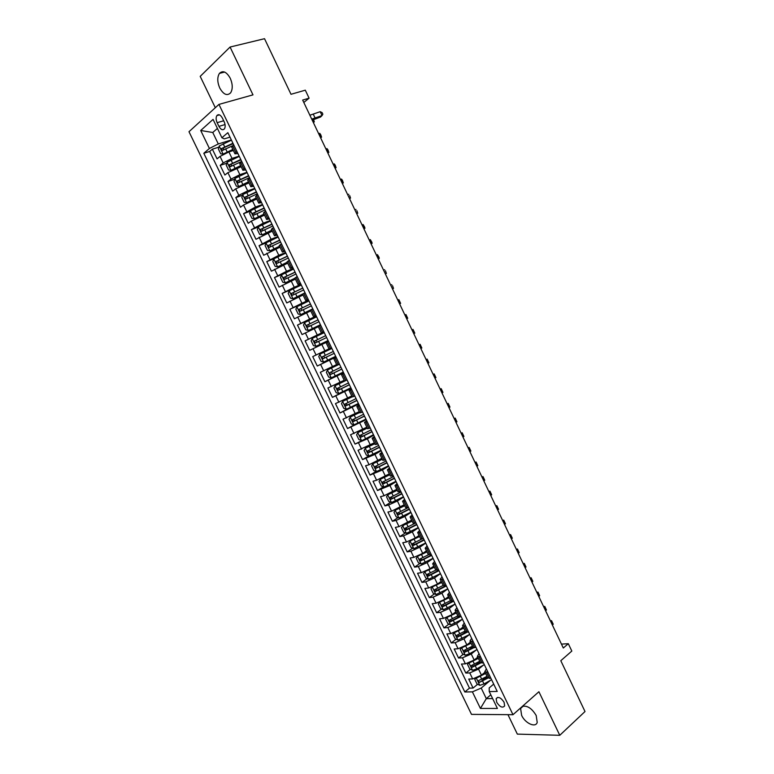 <?xml version="1.0" encoding="UTF-8"?>
<svg xmlns="http://www.w3.org/2000/svg" width="774" height="774" viewBox="0 0 774 774"><rect width="100%" height="100%" fill="white"/><g stroke="black" fill="none" stroke-linecap="round" stroke-linejoin="round"><path stroke-width="1.16" d="M521.047 707.562L520.602 708.462L521.628 715.389C525.149 723.313 535.666 728.121 537.214 722.384L536.189 715.515C531.902 708.384 527.307 705.337 522.382 706.372M230.246 78.251C226.511 71.759 222.902 70.134 219.429 73.395C217.126 77.226 217.242 82.112 219.768 88.052C223.502 94.563 227.121 96.16 230.623 92.832C232.877 89.049 232.751 84.182 230.246 78.251M504.087 702.279C500.894 697.548 498.253 696.339 496.163 698.651L496.724 702.318C499.898 707.049 502.539 708.249 504.648 705.927L504.087 702.279M507.957 714.663L517.332 734.11L559.776 735.3L585.009 711.529L560.802 660.706L571.822 651.069L568.309 643.687L561.46 644.113M188.991 131.715L471.492 714.373L512.978 714.702L218.945 104.403L188.991 131.715M218.945 104.403L252.982 94.863L230.072 47.04L200.205 76.384L215.317 107.712M230.072 47.04L264.524 38.7L291.005 94.293L305.304 90.181L309.097 98.172L302.663 100.069L563.308 648.012L568.309 643.687M233.361 150.514L228.891 151.917L220.039 156.406L217.068 158.873L212.366 149.169L218.916 147.137M239.156 156.145L232.036 158.428L223.173 162.908L220.193 165.346L226.801 163.217M220.193 165.346L224.886 175.03L227.885 172.641L241.178 166.71M248.976 182.877L235.712 188.837L232.684 191.149L228.001 181.484L234.667 179.249M256.755 199.005L243.52 204.984L240.462 207.229L235.799 197.593L242.523 195.242M264.524 215.104L251.318 221.112L248.222 223.28L243.568 213.653L250.36 211.196M272.264 231.155L255.971 239.282L251.327 229.685L258.197 227.101M279.994 247.177L263.692 255.256L259.058 245.677L266.014 242.968M287.696 263.16L271.403 271.19L266.778 261.631L274.122 258.671M295.387 279.104L279.095 287.086L274.48 277.556L283.39 273.841M303.06 295.01L286.767 302.944L282.162 293.433L296.248 287.367M310.722 310.877L294.42 318.772L289.834 309.281L308.903 300.805M318.356 326.715L302.063 334.562L297.477 325.09L316.421 316.402M328.437 341.334L309.687 350.312L305.111 340.87L323.929 331.969M309.687 350.312L328.418 341.295M329.018 348.822L312.725 356.611L317.292 366.034L335.897 356.804M336.622 364.573L320.32 372.313L324.877 381.717L343.356 372.275M344.198 380.286L327.905 387.977L332.443 397.362L348.039 389.167M351.764 395.969L335.471 403.612L339.999 412.977L349.113 408.053M359.3 411.613L343.017 419.208L347.536 428.544L354.637 424.607M366.837 427.219L350.545 434.765L355.053 444.092L373.465 434.717M374.345 442.786L358.052 450.294L362.551 459.592L368.801 455.934M381.834 458.324L369.101 464.729L365.551 465.784L370.04 475.062L376.135 471.405M389.312 473.823L376.609 480.248L373.029 481.244L377.499 490.503L383.459 486.827M396.772 489.294L384.098 495.737L380.489 496.666L384.959 505.906L390.773 502.229M404.222 504.725L391.576 511.198L387.929 512.049L392.389 521.27L398.078 517.583M411.642 520.118L399.026 526.62L395.359 527.404L399.81 536.605L405.363 532.909M419.053 535.482L415.27 538.036L406.466 542.003L402.77 542.729L407.211 551.901L412.648 548.195M426.445 550.817L422.691 553.41L413.887 557.357L410.162 558.006L414.593 567.158L419.914 563.453M433.827 566.104L430.092 568.745L421.298 572.673L417.544 573.263L421.956 582.396L427.18 578.671M441.18 581.371L437.484 584.051L428.68 587.959L424.897 588.472L429.309 597.586L434.427 593.851M448.523 596.59L444.847 599.318L436.062 603.207L432.25 603.652L436.642 612.747L441.654 609.003M451.145 601.92L451.958 601.311M455.857 611.779L452.209 614.546L443.415 618.416L439.574 618.803L443.966 627.878L448.881 624.125M457.115 617.836L458.566 616.723M463.162 626.94L459.543 629.746L450.749 633.596L446.888 633.916L451.271 642.971L456.089 639.208M463.22 633.635L465.532 631.836M470.457 642.062L466.867 644.916L458.073 648.747L454.183 648.999L458.556 658.035L463.287 654.253M469.431 649.347L472.711 646.735M477.742 657.155L474.172 660.048L465.387 663.86L461.459 664.044L465.822 673.061L470.466 669.268M475.729 664.982L479.88 661.596M217.146 122.689L218.926 126.375C220.89 129.751 222.738 130.564 224.479 128.784C225.486 126.936 225.379 124.604 224.16 121.77L222.37 118.054C220.416 114.687 218.568 113.875 216.846 115.626C215.82 117.493 215.917 119.844 217.146 122.689L223.676 120.773M493.696 684.1L489.197 687.902L489.255 691.579L497.237 691.443L227.846 132.673L221.915 137.753L224.247 138.885L229.81 137.182M489.255 691.579L497.411 708.462L480.422 708.442L472.392 691.859L464.826 691.985L203.814 153.281L209.415 148.473L200.708 130.487L213.063 119.399L221.915 137.753M483.353 665.166L478.545 669.113L469.76 672.916L465.822 673.061M484.998 672.209L481.457 675.151L478.545 669.113M476.281 649.957L471.25 654.001L462.465 657.823L458.556 658.035M469.208 634.709L463.936 638.85L455.151 642.691L451.271 642.971M462.146 619.423L456.612 623.67L447.817 627.53L443.966 627.878M449.084 597.751L439.632 602.201L438.297 603.933L440.493 608.48L443.338 609.767L455.112 604.068L449.268 608.461L440.474 612.34L436.642 612.747M447.798 588.888L441.906 593.213L433.111 597.112L429.309 597.586M440.454 573.679L434.533 577.926L425.729 581.845L421.956 582.396M433.111 558.431L427.132 562.611L418.337 566.549L414.593 567.158M425.739 543.145L419.721 547.257L410.926 551.223L407.211 551.901M418.357 527.829L412.3 531.873L403.496 535.85L399.81 536.605M410.955 512.485L404.85 516.452L396.046 520.457L392.389 521.27M403.535 497.101L397.391 501.001L388.587 505.016L384.959 505.906M396.104 481.68L389.922 485.511L377.499 490.503M388.654 466.229L382.424 469.982L370.04 475.062M381.185 450.739L374.916 454.425L362.551 459.592M373.707 435.211L367.379 438.829L355.053 444.092M366.199 419.653L347.536 428.544M358.681 404.057L339.999 412.977M351.144 388.432L332.443 397.362M343.598 372.768L324.877 381.717M336.022 357.066L317.292 366.034M323.88 331.872L317.263 334.997L314.205 328.66M316.266 316.082L309.61 319.13L306.533 312.773M308.632 300.244L301.928 303.224L298.851 296.858M300.989 284.387L294.236 287.289L291.15 280.894M293.317 268.481L286.525 271.306L283.429 264.901M285.635 252.547L278.795 255.294L275.689 248.88M277.934 236.563L271.045 239.243L267.939 232.81M270.213 220.561L263.276 223.154L260.161 216.71M262.473 204.51L255.497 207.026L252.372 200.563M254.723 188.421L247.69 190.868L244.565 184.386M246.945 172.302L239.872 174.663L236.738 168.171M212.366 149.169L209.686 151.452L469.47 688.125L473.078 688.057L477.635 684.245M481.457 675.151L472.672 678.943L468.725 679.059L473.078 688.057M305.111 340.87L317.263 334.997M297.477 325.09L309.61 319.13M289.834 309.281L301.928 303.224M282.162 293.433L294.236 287.289M274.48 277.556L286.525 271.306M266.778 261.631L278.795 255.294M259.058 245.677L271.045 239.243M251.327 229.685L263.276 223.154M243.568 213.653L255.497 207.026M235.799 197.593L238.837 195.3L247.69 190.868M228.001 181.484L231.02 179.123L239.872 174.663M236.979 151.617L234.948 153.794L237.908 153.562M233.777 144.98L231.765 147.195L234.948 153.794M241.769 161.563L239.717 163.682L242.901 170.27L244.961 168.181M249.741 178.097L247.661 180.139L250.824 186.708L252.934 184.705M257.703 194.603L255.575 196.548L258.739 203.107L260.877 201.192M265.637 211.07L263.47 212.927L266.624 219.468L268.81 217.639M273.561 227.498L271.355 229.268L274.499 235.789L276.715 234.048M281.455 243.878L279.211 245.561L282.355 252.072L284.609 250.428M289.341 260.228L287.057 261.825L290.192 268.317L292.485 266.759M297.206 276.541L294.884 278.05L298.009 284.522L300.341 283.052M305.043 292.814L293.056 298.754L302.973 293.985M308.371 299.712L305.807 300.699L308.178 299.306M312.87 309.039L310.48 310.384L313.586 316.827L315.995 315.531M320.678 325.235L318.249 326.493L321.355 332.926L323.803 331.707M328.476 341.402L325.999 342.563L328.457 341.373M325.999 342.563L329.095 348.987L331.582 347.845M336.245 357.52L333.739 358.604L336.148 357.327M333.739 358.604L336.825 364.999L339.351 363.954M343.995 373.6L341.45 374.597L343.83 373.242M341.45 374.597L344.536 380.992L347.091 380.024M351.735 389.651L349.151 390.56L351.483 389.128M349.151 390.56L352.228 396.936L354.821 396.056M359.455 405.653L356.833 406.485L359.126 404.966M356.833 406.485L359.9 412.842L362.532 412.049M367.157 421.627L364.496 422.372L366.741 420.785M364.496 422.372L367.553 428.719L370.224 428.003M374.839 437.562L372.139 438.229L374.345 436.555M372.139 438.229L375.197 444.557L377.906 443.928M382.501 453.458L379.773 454.038L381.94 452.287M379.773 454.038L382.82 460.356L385.558 459.804M390.144 469.315L387.377 469.818L389.506 467.989M387.377 469.818L390.415 476.116L393.202 475.652M397.778 485.143L394.972 485.559L397.062 483.653M394.972 485.559L398.01 491.848L400.826 491.461M405.382 500.933L402.548 501.271L404.599 499.288M402.548 501.271L405.576 507.541L408.43 507.241M412.977 516.684L410.104 516.935L412.116 514.884M410.104 516.935L413.123 523.195L416.015 522.972M420.553 532.396L417.65 532.57L419.614 530.442M417.65 532.57L420.659 538.82L423.581 538.675M428.119 548.079L425.178 548.176L427.093 545.96M425.178 548.176L428.177 554.407L431.137 554.339M435.656 563.724L432.676 563.733L434.562 561.45M432.676 563.733L435.675 569.954L438.674 569.964M443.183 579.329L440.174 579.262L442.012 576.901M440.174 579.262L443.163 585.463L446.192 585.56M450.691 594.896L447.643 594.761L449.452 592.323M447.643 594.761L450.623 600.943L453.69 601.117M458.179 610.434L455.102 610.212L456.863 607.706M455.102 610.212L458.073 616.385L461.169 616.636M465.658 625.934L462.533 625.634L464.265 623.051M462.533 625.634L465.513 631.797L468.638 632.126M473.108 641.404L469.963 641.027L471.647 638.366M469.963 641.027L472.924 647.17L476.087 647.577M480.548 656.836L477.364 656.371L479.009 653.643M477.364 656.371L480.325 662.505L483.518 662.999M487.968 672.229L484.756 671.697L486.362 668.891M484.756 671.697L487.707 677.811L490.939 678.372M217.417 128.416L212.763 132.499L218.297 143.954L209.415 148.473M231.058 140.036L218.297 143.954M559.776 735.3L538.907 691.733L512.978 714.702M303.805 102.478L309.097 98.172M490.813 694.8L486.314 698.641L492.641 698.583M490.426 680.317L481.205 688.067L486.314 698.641L480.422 708.442M209.686 151.452L203.814 153.281M482.105 680.53L487.03 676.418M245.813 169.951L242.901 170.27M253.698 186.302L250.824 186.708M261.564 202.614L258.739 203.107M269.41 218.897L266.624 219.468M277.237 235.132L274.499 235.789M285.055 251.337L282.355 252.072M292.843 267.494L290.192 268.317M300.622 283.623L298.009 284.522M316.111 315.763L313.586 316.827M323.832 331.775L321.355 332.926M469.47 688.125L464.826 691.985M472.392 691.859L481.205 688.067M212.763 132.499L200.708 130.487M229.926 136.988L231.716 140.713M233.535 145.173L232.384 142.116M309.871 115.229L320.194 111.688L322.032 115.568L322.855 114.165L322.119 112.617L320.194 111.688M311.728 119.128L322.032 115.568L320.533 117.038L312.212 120.144M231.184 140.287L219.245 145.976L218.394 148.985L220.745 153.842L223.164 154.103L232.829 149.401M223.164 154.103L224.663 153.629M225.147 153.407L233.022 149.788M232.674 143.374L221.393 148.608L222.457 150.446L233.09 145.551M223.512 149.817L223.522 147.873L232.868 143.78M313.576 119.66L314.302 121.866L313.151 122.118M313.335 122.505L314.302 121.866L313.306 119.767M239.292 156.416L227.092 162.221L226.221 165.172L228.572 170.028L231 170.328L240.656 165.626M231 170.328L240.83 165.984M240.772 159.492L229.23 164.862L230.304 166.691L241.711 161.437M231.378 166.062L231.358 164.098L240.946 159.86M320.61 137.801L321.578 137.172L319.768 133.351L320.746 134.734L321.578 137.172L320.436 137.443M319.768 133.351L318.617 133.621M247.1 172.621L234.919 178.417L234.038 181.329L236.37 186.176L238.827 186.505L248.473 181.822M238.827 186.505L248.628 182.151M248.58 175.688L237.047 181.077L238.14 182.896L249.518 177.633M239.234 182.258L239.176 180.284L248.744 176.027M327.866 153.058L328.844 152.439L327.034 148.627L328.002 149.982L328.844 152.439L327.712 152.739M327.034 148.627L325.893 148.918M254.898 188.788L242.726 194.584L241.827 197.457L244.158 202.285L246.625 202.653L256.262 197.98M246.625 202.653L256.407 198.27M256.378 191.855L244.845 197.264L245.948 199.063L257.307 193.79M247.07 198.425L246.974 196.432L256.523 192.155M335.113 168.287L336.09 167.677L334.281 163.875L335.229 165.191L336.09 167.677L334.968 167.997M334.281 163.875L333.159 164.185M262.676 204.917L250.515 210.712L249.596 213.537L251.927 218.355L254.414 218.761L264.04 214.098M254.414 218.761L264.166 214.359M264.147 207.974L252.634 213.401L253.737 215.191L265.076 209.909M254.898 214.553L254.752 212.55L264.282 208.245M342.34 183.477L343.327 182.887L341.518 179.084L342.456 180.371L343.327 182.887L342.214 183.225M341.518 179.084L340.405 179.423M270.436 221.016L258.293 226.801L257.355 229.578L259.677 234.387L262.173 234.832L271.79 230.178M262.173 234.832L271.906 230.41M271.906 224.063L260.393 229.51L261.515 231.281L272.835 225.998M262.705 230.633L262.521 228.62L272.022 224.305M349.548 198.637L350.545 198.057L349.654 195.512L350.545 198.057L349.442 198.415M348.735 194.264L347.632 194.622M278.176 237.067L266.053 242.852L265.095 245.59L267.407 250.389L269.923 250.873L279.53 246.229M269.923 250.873L279.627 246.422M279.646 240.114L268.143 245.581L269.265 247.341L280.565 242.039M270.494 246.683L270.261 244.661L279.743 240.317M356.746 213.769L357.743 213.198L356.843 210.625L357.743 213.198L356.65 213.576M355.943 209.415L354.85 209.793M285.896 253.088L273.793 258.874L272.816 261.564L275.128 266.343L277.653 266.866L287.251 262.231M277.653 266.866L287.328 262.396M287.367 256.126L275.873 261.612L277.005 263.353L288.286 258.052M278.282 262.686L277.992 260.664L287.444 256.3M363.925 228.862L364.931 228.311L363.132 224.537L364.728 227.217L364.931 228.311L363.848 228.698M363.132 224.537L362.048 224.924M293.607 269.071L281.513 274.857L280.517 277.498L282.82 282.268L285.364 282.829L294.962 278.205M285.364 282.829L295.02 278.33M295.068 272.109L283.584 277.605L284.726 279.337L295.987 274.025M286.051 278.659L285.703 276.628L295.136 272.245M371.085 243.926L372.101 243.384L370.311 239.611L371.888 242.262L372.101 243.384L371.027 243.8M370.311 239.611L369.237 240.027M289.186 290.86L292.998 298.735L290.502 298.164L288.199 293.394L289.215 290.792L301.289 285.016M302.75 288.044L291.276 293.569L292.437 295.281L303.669 289.96M293.82 294.584L293.394 292.553L302.798 288.151M378.234 258.951L379.25 258.419L377.46 254.665L379.028 257.268L379.25 258.419L378.196 258.855M377.46 254.665L376.406 255.091M308.961 300.931L296.897 306.707L295.871 309.261L298.164 314.012L300.738 314.641L312.793 308.874M300.738 314.641L312.822 308.932M310.422 303.95L298.957 309.484L300.118 311.196L311.341 305.856M301.579 310.471L301.067 308.449L310.451 304.018M385.375 273.948L386.39 273.435L385.442 270.755L386.39 273.435L385.346 273.89M384.61 269.681L383.556 270.136M308.4 330.498L320.436 324.732L308.4 330.498L305.807 329.83L303.514 325.09L304.54 322.632L308.333 330.479M304.54 322.632L316.614 316.808M318.066 319.817L306.62 325.37L307.791 327.063L318.985 321.723M309.348 326.299L308.381 324.558L318.085 319.856M392.495 288.915L393.511 288.412L392.544 285.703L393.511 288.412L392.476 288.886M391.731 284.668L390.696 285.142M324.248 332.646L312.222 338.402L311.148 340.879L313.441 345.61L316.034 346.307L328.06 340.55M325.699 335.645L314.263 341.218L315.434 342.901L326.618 337.541M317.214 342.05L316.015 340.386L325.699 335.655M398.842 299.625L400.622 303.36L399.597 303.843L400.622 303.36L398.842 299.625L397.817 300.109M319.856 354.202L331.872 348.445L319.856 354.202L318.762 356.63L321.046 361.352L323.667 362.087L335.674 356.33M333.313 351.444L321.887 357.027L323.068 358.701L334.233 353.341M334.213 353.302L324.906 357.801L323.629 356.175L321.887 357.027M407.714 318.269L405.944 314.544L407.714 318.269L406.698 318.782M404.908 315.028L405.944 314.544L404.928 315.047M339.447 364.157L327.47 369.962L326.367 372.352L328.64 377.064L331.272 377.838L343.269 372.081M327.47 369.962L339.467 364.215M340.918 367.205L329.492 372.807L330.682 374.461L341.827 369.092M341.798 369.034L332.51 373.542L331.214 371.936L329.492 372.807M414.796 333.149L413.026 329.434L414.796 333.149L413.79 333.681M411.991 329.908L413.026 329.434L412.02 329.956M344.798 380.943L335.065 385.694L333.942 388.035L336.216 392.737L338.857 393.54L350.845 387.793M335.065 385.694L345.736 380.585M348.493 382.927L337.087 388.548L338.286 390.193L349.403 384.813M349.355 384.717L340.096 389.245L338.673 388.471M421.849 348L420.089 344.295L421.849 348L420.863 348.552M419.053 344.749L420.089 344.295L419.092 344.836M352.122 396.723L342.65 401.387L341.508 403.689L343.772 408.372L346.433 409.214L358.401 403.467M342.65 401.387L352.18 396.839M356.059 398.61L344.662 404.251L345.862 405.886L356.959 400.497M356.901 400.371L347.661 404.918L346.259 404.192M428.902 362.822L427.142 359.117L428.902 362.822L427.916 363.383M426.097 359.562L427.142 359.117L426.155 359.678M359.668 412.358L350.216 417.041L349.055 419.295L351.319 423.978L353.989 424.849L365.938 419.111M350.216 417.041L359.736 412.503M363.606 414.264L352.218 419.914L353.428 421.54L364.506 416.141M364.428 415.986L355.208 420.553L353.824 419.866M435.936 377.606L434.175 373.91L435.936 377.606L434.959 378.186M433.13 374.345L434.175 373.91L433.198 374.49M367.273 428.138L357.762 432.656L367.186 427.954M357.733 432.714L356.582 434.872L358.836 439.545L361.458 440.435L357.762 432.656M371.133 429.88L359.755 435.549L360.974 437.165L372.033 431.757M371.946 431.563L362.745 436.159L361.371 435.501M442.951 392.36L441.199 388.674L442.951 392.36L441.983 392.96M440.145 389.09L441.199 388.674L440.232 389.274M374.693 443.521L365.289 448.243L364.099 450.42L366.344 455.073L369.053 456.021L380.972 450.284M365.289 448.243L374.8 443.725M378.641 445.466L367.282 451.145L368.501 452.751L379.541 447.333M379.434 447.111L370.262 451.726L368.898 451.097M449.955 407.085L448.204 403.399L449.955 407.085L448.997 407.704M447.149 403.815L448.204 403.399L447.246 404.018M382.182 459.05L372.768 463.839L371.588 465.929L373.832 470.573L376.551 471.55L388.461 465.822M372.807 463.79L382.298 459.282M386.139 461.004L374.79 466.703L376.019 468.299L387.039 462.871M386.913 462.62L377.76 467.254L376.416 466.654M456.941 421.772L455.199 418.105L456.941 421.772L455.992 422.411M454.135 418.502L455.199 418.105L454.251 418.734M389.661 474.539L380.295 479.299L379.067 481.399L381.311 486.033L384.039 487.049L395.93 481.322M380.295 479.299L389.786 474.81M393.618 476.523L382.279 482.231L383.517 483.808L394.517 478.38M394.382 478.1L385.249 482.744L383.914 482.173M463.916 436.43L462.175 432.772L463.916 436.43L462.978 437.087M461.111 433.159L462.175 432.772L461.236 433.421M397.11 490L387.774 494.779L386.536 496.831L388.771 501.455L391.509 502.51L403.389 496.782M387.774 494.779L397.256 490.3M401.077 491.993L389.748 497.721L390.996 499.288L401.977 493.851M401.822 493.541L392.718 498.204L391.392 497.663M470.873 451.058L469.131 447.411L470.873 451.058L469.944 451.735M468.067 447.778L469.131 447.411L468.202 448.078M404.55 505.422L395.243 510.221L393.976 512.233L396.211 516.848L398.968 517.932L410.83 512.214M395.243 510.221L404.715 505.751M408.527 507.434L397.207 513.172L398.455 514.739L409.417 509.282M409.252 508.944L400.168 513.636L398.862 513.114M477.81 465.658L476.078 462.01L477.81 465.658L476.9 466.354M475.004 462.378L476.078 462.01L475.159 462.707M404.076 524.724L401.406 527.607L403.631 532.212L406.398 533.325L418.25 527.607M404.328 524.598L411.971 520.805M402.683 525.633L412.145 521.173M415.483 523.089L405.005 528.303L405.895 530.151L416.838 524.685M416.664 524.317L407.598 529.019L406.302 528.526M484.737 480.228L483.015 476.591L484.737 480.228L483.837 480.944M481.931 476.939L483.015 476.591L482.105 477.297M411.091 540.349L408.817 542.942L411.033 547.528L413.819 548.679L425.652 542.971M412.155 539.836L419.382 536.159M410.114 541.007L419.566 536.556M421.878 538.994L412.436 543.677L413.326 545.525L424.249 540.059M424.055 539.652L415.009 544.383L413.732 543.899M491.654 494.76L489.932 491.132L491.654 494.76L490.764 495.495M488.849 491.471L489.932 491.132L489.033 491.858M418.183 555.896L416.209 558.238L418.424 562.824L421.23 564.004L433.043 558.296M420.069 554.977L426.764 551.475M417.525 556.351L426.977 551.901M428.69 554.648L419.847 559.021L420.737 560.869L431.64 555.393M431.428 554.958L422.411 559.699L421.153 559.244M498.553 509.273L496.831 505.645L498.553 509.273L497.672 510.018M495.747 505.973L496.831 505.645L495.941 506.389M425.313 571.376L423.591 573.505L425.797 578.072L428.612 579.291L440.416 573.592M428.128 569.974L434.137 566.761M424.926 571.657L434.359 567.216M435.82 570.099L427.248 574.337L428.128 576.175L439.013 570.69M438.79 570.225L429.793 574.985L428.544 574.55M505.441 523.746L503.719 520.128L505.441 523.746L504.561 524.511M502.626 520.438L503.719 520.128L502.839 520.892M432.473 586.798L430.954 588.733L433.159 593.29L435.985 594.548L447.769 588.85M432.298 586.924L441.731 582.503M436.468 584.728L441.499 582.019M443.134 585.396L434.243 589.914L435.51 591.442L446.375 585.947M445.863 585.608L437.165 590.243L435.926 589.827M512.311 538.191L510.588 534.582L512.311 538.191L511.44 538.975M509.495 534.882L510.588 534.582L509.727 535.356M444.363 599.666L448.833 597.228M450.478 600.643L441.596 605.162L442.873 606.681L453.719 601.185M449.297 595.071L452.287 601.282L444.508 605.462L443.299 605.065M519.161 552.597L517.448 548.998L519.161 552.597L518.309 553.4M516.355 549.288L517.448 548.998L516.597 549.801M446.937 617.449L445.621 619.094L447.817 623.631L450.671 624.947L462.436 619.258M447.217 617.333L456.418 612.96M452.055 614.662L456.157 612.418M457.811 615.843L448.939 620.371L450.216 621.89L460.433 616.714M459.001 616.801L451.842 620.642L450.642 620.264M526.001 566.984L524.298 563.395L526.001 566.984L525.159 567.806M523.195 563.675L524.298 563.395L523.447 564.207M454.203 632.697L452.935 634.225L455.131 638.753L457.995 640.108L469.741 634.419M454.754 632.474L463.742 628.14M459.64 629.668L463.471 627.559M465.135 631.013L456.263 635.551L457.55 637.06L467.061 632.252M465.938 632.135L459.166 635.793L457.976 635.435M532.831 581.332L531.128 577.752L532.831 581.332L531.99 582.174M530.016 578.023L531.128 577.752L530.287 578.584M461.439 647.915L460.23 649.318L462.417 653.837L465.3 655.22L469.431 653.778L477.036 649.541M462.272 647.577L471.047 643.281M467.177 644.665L470.756 642.681M472.43 646.155L463.568 650.692L464.855 652.192L473.872 647.654M473.049 647.335L466.461 650.915L465.3 650.566M539.642 595.661L537.94 592.081L539.642 595.661L538.81 596.512M536.827 592.342L537.94 592.081L537.108 592.932M468.657 663.095L467.515 664.373L469.692 668.891L472.585 670.303L476.726 668.881L484.311 664.624M469.779 662.641L478.332 658.393M474.675 659.632L478.032 657.755M479.716 661.257L470.863 665.795L472.159 667.294L480.848 662.921M480.286 662.428L473.746 665.998L472.595 665.669M546.434 609.951L544.741 606.381L546.434 609.951L545.622 610.821M543.629 606.632L544.741 606.381L543.919 607.251M475.846 678.247L474.781 679.408L476.958 683.906L479.861 685.358L484.002 683.955L491.567 679.678M477.268 677.676L485.608 673.467M482.134 674.58L485.288 672.809M486.991 676.331L478.139 680.868L479.435 682.368L487.939 678.092M487.533 677.463L479.435 682.368M553.226 624.212L551.523 620.651L553.226 624.212L552.413 625.102M550.411 620.883L551.523 620.651L550.72 621.532M474.172 660.048L471.25 654.001M466.867 644.916L463.936 638.85M459.543 629.746L456.612 623.67M452.209 614.546L449.268 608.461M444.847 599.318L441.906 593.213M437.484 584.051L434.533 577.926M430.092 568.745L427.132 562.611M422.691 553.41L419.721 547.257M415.27 538.036L412.3 531.873M407.83 522.624L404.85 516.452M400.381 507.183L397.391 501.001M392.911 491.713L389.922 485.511M385.423 476.194L382.424 469.982M377.915 460.656L374.916 454.425M370.398 445.069L367.379 438.829M362.861 429.454L359.842 423.194M355.305 413.8L352.276 407.53M347.729 398.117L344.701 391.828M340.144 382.385L337.096 376.087M332.53 366.624L329.482 360.316M324.906 350.835L321.849 344.507M232.036 158.428L228.891 151.917M223.173 162.908L220.039 156.406M472.672 678.943L469.76 672.916M465.387 663.86L462.465 657.823M458.073 648.747L455.151 642.691M450.749 633.596L447.817 627.53M443.415 618.416L440.474 612.34M436.062 603.207L433.111 597.112M428.68 587.959L425.729 581.845M421.298 572.673L418.337 566.549M413.887 557.357L410.926 551.223M406.466 542.003L403.496 535.85M399.026 526.62L396.046 520.457M391.576 511.198L388.587 505.016M384.098 495.737L381.108 489.545M376.609 480.248L373.61 474.046M369.101 464.729L366.092 458.508M361.584 449.162L358.565 442.931M354.037 433.566L351.019 427.316M346.481 417.931L343.453 411.671M338.906 402.267L335.868 395.988M331.311 386.565L328.273 380.276M323.706 370.823L320.659 364.525M316.073 355.053L313.025 348.735M308.429 339.244L305.372 332.907M300.767 323.397L297.7 317.04M293.094 307.51L290.018 301.144M285.393 291.595L282.307 285.209M277.682 275.631L274.586 269.246M269.952 259.638L266.846 253.233M262.192 243.607L259.096 237.192M254.433 227.546L251.318 221.112M246.645 211.437L243.52 204.984M238.837 195.3L235.712 188.837M231.02 179.123L227.885 172.641M235.877 152.517L232.684 145.889M243.858 169.051L240.666 162.443M251.811 185.547L248.628 178.949M259.745 202.004L256.571 195.425M267.669 218.432L264.505 211.863M275.563 234.812L272.409 228.262M283.448 251.153L280.294 244.623M291.314 267.465L288.17 260.944M299.161 283.729L296.016 277.227M306.978 299.954L303.853 293.472M314.795 316.15L311.67 309.677M322.584 332.307L319.469 325.844M330.353 348.426L327.247 341.982M338.103 364.496L335.007 358.072M345.843 380.547L342.747 374.132M353.563 396.549L350.477 390.154M361.264 412.513L358.178 406.127M368.946 428.448L365.87 422.082M376.609 444.344L373.542 437.987M384.252 460.201L381.195 453.854M391.886 476.02L388.838 469.692M399.49 491.8L396.452 485.492M407.085 507.551L404.057 501.252M414.671 523.263L411.642 516.984M422.227 538.936L419.208 532.676M429.764 554.581L426.755 548.331M437.291 570.186L434.282 563.946M444.798 585.754L441.799 579.533M459.766 616.781L456.776 610.589M467.215 632.242L464.236 626.06M474.656 647.674L471.685 641.501M482.086 663.066L479.116 656.913M489.487 678.421L486.527 672.277M225.041 124.566L218.926 126.375M313.306 114.262L315.163 118.151M219.216 146.054L223.106 154.094M225.611 148.792L227.101 151.878M223.173 143.741L224.663 146.837M223.522 147.873L221.519 148.502M227.063 162.288L230.942 170.319M233.458 165.046L234.948 168.122M231.029 160.005L232.519 163.091M231.358 164.098L229.365 164.746M234.89 178.494L238.76 186.495M241.285 181.261L242.775 184.338M238.866 176.24L240.346 179.316M239.176 180.284L237.202 180.952M242.707 194.661L246.567 202.643M249.102 197.438L250.583 200.505M246.683 192.426L248.164 195.503M246.974 196.432L245.01 197.128M250.495 210.78L254.346 218.752M256.891 213.576L258.371 216.643M254.482 208.583L255.962 211.641M254.752 212.55L252.808 213.256M258.274 226.869L262.115 234.822M264.669 229.685L266.14 232.742M262.26 224.692L263.741 227.75M262.521 228.62L260.577 229.356M266.024 242.93L269.855 250.853M272.429 245.755L273.899 248.802M270.02 240.772L271.5 243.829M270.261 244.661L268.336 245.416M273.764 258.942L277.585 266.856M280.169 261.776L281.639 264.824M277.769 256.813L279.24 259.861M277.992 260.664L276.076 261.438M281.484 274.915L285.296 282.82M287.889 277.779L289.35 280.807M285.5 272.825L286.961 275.854M285.703 276.628L283.806 277.421M295.591 293.733L297.052 296.761M293.211 288.789L294.671 291.817M293.394 292.553L291.508 293.375M296.877 306.765L300.67 314.631M303.282 309.648L304.733 312.677M300.902 304.724L302.353 307.742M301.067 308.449L299.199 309.281M310.945 325.535L312.406 328.553M308.574 320.62L310.026 323.629M308.729 324.306L306.872 325.157M312.193 338.47L315.976 346.297M318.598 341.382L320.049 344.391M316.227 336.477L317.679 339.486M316.363 340.125L314.515 341.005M319.826 354.269L323.6 362.068M326.231 357.191L327.683 360.191M323.871 352.296L325.322 355.295M324.906 357.801L323.068 358.701M327.441 370.03L331.204 377.818M333.855 372.971L335.297 375.961M331.495 368.085L332.936 371.075M332.51 373.542L330.682 374.461M335.036 385.752L338.789 393.521M341.45 388.712L342.892 391.692M339.099 383.836L340.541 386.826M340.096 389.245L338.286 390.193M342.621 401.445L346.365 409.194M349.035 404.415L350.477 407.395M346.684 399.548L348.126 402.528M347.661 404.918L345.862 405.886M350.187 417.099L353.921 424.829M356.601 420.079L358.033 423.059M354.26 415.232L355.692 418.202M355.208 420.553L353.428 421.54M364.148 435.714L365.58 438.684M361.806 430.876L363.238 433.837M362.745 436.159L360.974 437.165M365.26 448.301L368.985 455.992M371.675 451.31L373.107 454.27M369.343 446.482L370.775 449.442M370.262 451.726L368.501 452.751M372.768 463.839L376.483 471.53M379.192 466.877L380.614 469.828M376.861 462.049L378.293 465.01M377.76 467.254L376.019 468.299M380.266 479.358L383.972 487.02M386.69 482.396L388.113 485.346M384.368 477.587L385.791 480.538M385.249 482.744L383.517 483.808M387.745 494.838L391.441 502.481M394.169 497.895L395.582 500.826M391.847 493.096L393.269 496.037M392.718 498.204L390.996 499.288M395.204 510.279L398.891 517.903M401.629 513.346L403.041 516.277M399.316 508.557L400.738 511.498M400.168 513.636L398.455 514.739M402.654 525.681L406.331 533.296M409.078 528.768L410.491 531.69M406.766 523.988L408.179 526.92M407.598 529.019L405.895 530.151M410.085 541.055L413.751 548.65M416.509 544.151L417.912 547.073M414.206 539.391L415.619 542.313M415.009 544.383L413.326 545.525M417.496 556.4L421.153 563.975M423.92 559.505L425.323 562.417M421.617 554.755L423.03 557.667M422.411 559.699L420.737 560.869M424.887 571.696L428.544 579.262M431.312 574.821L432.714 577.733M429.019 570.08L430.431 572.992M429.793 574.985L428.128 576.175M432.269 586.973L435.907 594.519M438.694 590.107L440.096 593.01M436.41 585.376L437.803 588.279M437.165 590.243L435.51 591.442M439.632 602.201L443.27 609.738M446.056 605.355L447.449 608.248M443.773 600.634L445.176 603.526M444.508 605.462L442.873 606.681M446.985 617.429L450.603 624.918M453.4 620.574L454.793 623.457M451.126 615.862L452.519 618.745M451.842 620.642L450.216 621.89M454.338 632.639L457.927 640.069M460.733 635.754L462.126 638.637M458.46 631.052L459.853 633.935M459.166 635.793L457.55 637.06M461.672 647.819L465.232 655.191M468.047 650.895L469.431 653.778M465.784 646.213L467.167 649.086M466.461 650.915L464.855 652.192M468.986 662.97L472.517 670.274M475.342 666.017L476.726 668.881M473.078 661.335L474.472 664.198M473.746 665.998L472.159 667.294M476.291 678.082L479.783 685.319M482.618 681.091L484.002 683.955M480.364 676.418L481.747 679.282M523.321 706.052L520.602 708.462M224.605 72.059L219.429 73.395M497.643 697.384L496.163 698.651M305.807 300.699L302.692 294.236M219.458 114.871L216.846 115.626M223.338 147.998L221.393 148.608M231.155 164.233L229.23 164.862M238.963 180.439L237.047 181.077M246.742 196.596L244.845 197.264M254.511 212.724L252.634 213.401M262.26 228.804L260.393 229.51M269.991 244.855L268.143 245.581M277.702 260.867L275.873 261.612M285.393 276.85L283.584 277.605M293.075 292.785L291.276 293.569M300.738 308.691L298.957 309.484M308.381 324.558L306.62 325.37M316.015 340.386L314.263 341.218M338.751 387.677L337.087 388.548M345.891 403.593L344.662 404.251M353.215 419.363L352.218 419.914M360.616 435.065L359.755 435.549M368.037 450.7L367.282 451.145M375.467 466.296L374.79 466.703M382.907 481.844L382.279 482.231M390.328 497.353L389.748 497.721M397.749 512.814L397.207 513.172M405.16 528.245L404.647 528.584M412.561 543.638L412.068 543.977"/></g></svg>

